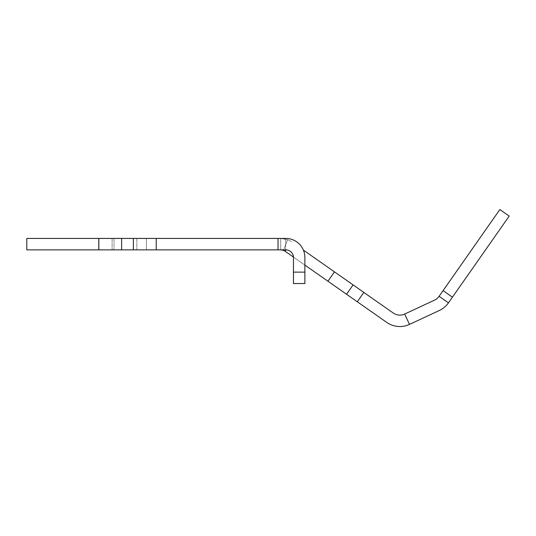 <?xml version="1.0" encoding="UTF-8"?>
<svg xmlns="http://www.w3.org/2000/svg" width="536" height="536" viewBox="0 0 536 536"><rect width="100%" height="100%" fill="white"/><g stroke="black" fill="none" stroke-linecap="round" stroke-linejoin="round"><path stroke-width="0.4" stroke-dasharray="2.68 2.01" d="M304.877 272.127L304.877 283.544L293.46 283.544L293.46 257.468A7.611 7.611 0 0 0 285.849 249.856L285.849 249.856A7.611 7.611 0 0 1 293.46 257.468A7.611 7.611 0 0 0 285.849 249.856L278.037 249.856L280.73 249.856L280.73 238.433L278.037 238.433L285.849 238.433L278.037 238.433L280.73 238.433L280.73 249.856L285.655 249.856L278.037 249.856L278.037 238.433L285.849 238.433A19.035 19.035 0 0 1 304.877 257.468A19.035 19.035 0 0 0 285.849 238.433A19.035 19.035 0 0 1 304.877 257.468L304.877 283.544L304.877 257.468L304.877 272.127L293.46 272.127L293.46 257.468L293.46 272.127L304.877 272.127L293.46 272.127M133.384 238.433L121.632 238.433L121.632 249.856L136.854 249.856L112.111 249.856L121.632 249.856L112.111 249.856L121.632 249.856L121.632 238.433L112.111 238.433L136.854 238.433L98.791 238.433L98.791 249.856L146.375 249.856L146.375 238.433L136.854 238.433L146.375 238.433L136.854 238.433L146.375 238.433L146.375 249.856L121.632 249.856L156.224 249.856L156.224 238.433L278.037 238.433L278.037 249.856L156.224 249.856L156.224 238.433L133.384 238.433L133.384 249.856M98.791 238.433L114.021 238.433L98.791 238.433L114.021 238.433L98.791 238.433L98.791 249.856L114.021 249.856L26.8 249.856L26.8 238.433L98.791 238.433L98.791 249.856M280.73 249.856L283.477 250.366L287.604 239.719L283.477 250.366A7.611 7.611 0 0 1 285.098 251.23L386.744 322.404A22.84 22.84 0 0 0 409.497 324.394L439.399 310.458A22.84 22.84 0 0 0 448.451 302.853L509.2 216.102L499.847 209.549L443.078 290.626L452.431 297.172M303.396 250.104L334.491 271.873L327.938 281.226M304.877 265.079L293.447 257.079M409.497 324.394L404.673 314.049L434.569 300.106A11.417 11.417 0 0 0 439.098 296.308L443.078 290.626M346.551 294.257L353.097 284.904L334.491 271.873M353.097 284.904L363.85 292.428L357.298 301.788M363.85 292.428L393.297 313.051A11.417 11.417 0 0 0 404.673 314.049M114.021 238.433L114.021 249.856L114.021 238.433M156.224 238.433L156.224 249.856M278.037 238.433L278.037 249.856M287.604 239.719A19.035 19.035 0 0 1 291.651 241.877A19.035 19.035 0 0 0 287.604 239.719L280.73 238.433L287.604 239.719M136.854 238.433L136.854 249.856L136.854 238.433M285.098 251.23L286.063 249.856M448.451 302.853L439.098 296.308M285.655 238.433L285.655 249.856L285.655 238.433M99.019 249.856L99.019 238.433L99.019 249.856M121.632 238.433L121.632 249.856M112.111 238.433L112.111 249.856L112.111 238.433"/><path stroke-width="0.8" d="M133.384 249.856L133.384 238.433L285.849 238.433A19.035 19.035 0 0 1 304.877 257.468L304.877 283.544L293.46 283.544L293.46 257.468A7.611 7.611 0 0 0 285.849 249.856L26.8 249.856L26.8 238.433L121.632 238.433L121.632 249.856M133.384 238.433L121.632 238.433M334.491 271.873L393.297 313.051A11.417 11.417 0 0 0 404.673 314.049L434.569 300.106A11.417 11.417 0 0 0 439.098 296.308L499.847 209.549L509.2 216.102L448.451 302.853A22.84 22.84 0 0 1 439.399 310.458L409.497 324.394A22.84 22.84 0 0 1 386.744 322.404L327.938 281.226L334.491 271.873L303.396 250.104M327.938 281.226L304.877 265.079M293.447 257.079L285.098 251.23A7.611 7.611 0 0 0 283.477 250.366L283.678 249.856M443.078 290.626L452.431 297.172M363.85 292.428L357.298 301.788M278.037 238.433L278.037 249.856M156.224 238.433L156.224 249.856M280.73 249.856L283.477 250.366M286.063 249.856L285.098 251.23M404.673 314.049L409.497 324.394M439.098 296.308L448.451 302.853M353.097 284.904L346.551 294.257M304.877 272.127L293.46 272.127M98.791 238.433L98.791 249.856"/></g></svg>
